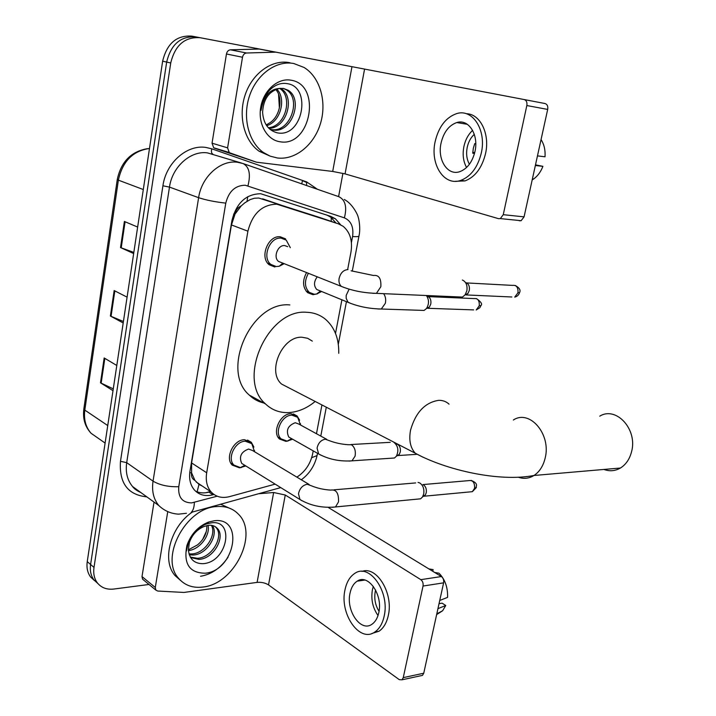 <?xml version="1.0" encoding="UTF-8"?>
<svg xmlns="http://www.w3.org/2000/svg" width="716" height="716" viewBox="0 0 716 716"><rect width="100%" height="100%" fill="white"/><g stroke="black" fill="none" stroke-linecap="round" stroke-linejoin="round"><path stroke-width="1.07" d="M288.083 440.984L285.872 441.342L279.464 438.989C271.722 432.33 280.314 413.436 290.973 413.714L297.095 415.96L299.646 420.22M317.627 293.757L312.928 294.697L307.594 292.647C302.608 287.358 302.268 280.672 306.582 272.572M241.417 467.503L239.457 467.808L232.261 465.123C224.672 458.097 233.514 439.633 244.425 439.722L251.325 442.3L253.911 447.115M274.926 267.032L269.243 264.786C259.264 257.5 268.079 235.072 280.269 236.781L285.595 238.875L279.92 236.754M347.672 269.449L350.947 252.184C352.737 240.827 350.124 232.199 343.116 226.292L338.355 223.813L319.927 217.548L258.745 198.028L254.475 198.225L250.287 199.531L244.836 202.798L241.238 205.877C237.864 207.371 235.743 210.173 234.893 214.272L233.595 214.156M338.355 223.813L276.761 204.176C262.074 204.57 252.462 213.574 247.906 231.187L206.682 472.775C205.474 480.731 206.996 487.157 211.247 492.071C216.017 496.976 222.103 498.497 229.505 496.635L275.15 484.132M194.94 480.4L191.53 472.721C191.065 476.444 192.201 479.004 194.94 480.4L198.985 484.419L202.163 485.976M234.893 214.272L241.238 205.877M234.812 214.782L231.447 224.949L191.593 462.921L191.611 472.265M296.889 477.133C305.159 471.71 310.413 463.977 312.632 453.926L313.214 450.865M316.472 433.726L321.931 404.952M335.518 333.432L341.899 299.816M340.61 224.743L335.392 218.783L330.765 216.384L260.722 193.732C246.027 194.027 236.441 202.923 231.957 220.421L189.982 471.128C188.818 478.923 190.34 485.251 194.528 490.12C199.325 495.087 205.456 496.644 212.929 494.792L214.021 494.496M148.991 584.471L113.817 589.044C106.845 589.823 101.377 587.791 97.412 582.949C94.279 578.77 93.143 573.588 94.002 567.412L170.73 62.99C175.08 45.099 184.88 36.677 200.131 37.715L342.212 64.789M342.919 173.326L338.596 196.614M94.557 580.649L90.672 577.078C87.549 572.916 86.403 567.761 87.245 561.63L162.639 61.164C166.944 43.434 176.682 35.093 191.861 36.131L195.978 36.919C180.763 35.881 170.99 44.267 166.667 62.077C170.99 44.267 180.763 35.881 195.978 36.919L200.131 37.715M87.245 561.63L90.61 564.503L166.667 62.077L90.61 564.503C89.76 570.661 90.896 575.825 94.029 580.005C90.896 575.825 89.76 570.661 90.61 564.503L94.002 567.412M97.922 583.585L94.029 580.005L97.922 583.585M210.656 491.668L208.965 492.125C204.096 493.396 199.63 493.082 195.584 491.194M327.105 215.176L330.882 217.261L335.992 223.007M113.271 388.869L100.491 382.818L113.003 390.676M116.797 365.482L104.169 357.964L100.491 382.818M133.829 252.408L120.521 247.575L133.659 253.554M137.651 227.061L124.387 221.459L120.521 247.575M123.429 321.493L110.38 316.033L123.206 322.979M127.09 297.149L114.157 290.562L110.38 316.033M191.861 36.131L342.114 64.771M277.378 157.985L270.156 156.151L263.461 152.526C248.577 142.189 242.196 117.334 249.544 95.783C256.767 74.187 276.385 60.144 293.784 63.518L304.023 67.447C320.061 77.122 327.024 101.833 320.526 123.358C314.163 144.936 295.386 160.259 277.378 157.985M270.46 156.267L259.165 151.264C244.299 140.954 237.9 116.198 245.212 94.745C252.39 73.238 271.955 59.258 289.327 62.632L290.078 62.784M290.884 80.183C322.146 84.479 310.771 147.424 280.189 141.777C267.149 140.184 257.805 124.092 260.731 107.311C263.452 90.502 277.817 77.722 290.884 80.183M277.029 132.782C302.743 138.492 311.988 87.486 287.805 83.745C281.218 82.438 275.114 84.622 269.485 90.306C264.589 95.837 261.779 102.522 261.054 110.345C263.604 96.409 269.69 89.115 279.294 88.453C268.894 91.326 263.327 99.273 262.602 112.287C263.39 123.447 268.205 130.285 277.029 132.782M270.138 129.354L270.997 129.506C290.025 133.382 301.955 99.077 286.445 89.894L283.25 88.381M269.941 129.283L272.698 129.963C291.734 133.838 303.691 99.479 288.181 90.288L283.447 88.417L279.294 88.453M268.348 127.752C285.863 126.553 293.211 96.606 279.634 88.399M268.867 128.298C286.964 128.397 295.413 97.116 281.263 88.73L280.556 88.292M275.723 89.464C283.339 97.725 280.296 116.064 269.86 122.812L266.209 124.978M266.683 125.685C280.914 121.622 286.507 98.334 276.725 89.088M278.551 94.27L279.392 108.134M227.599 147.854L229.218 152.499L230.078 152.947L256.444 162.183L214.523 148.203L213.663 147.756L212.043 143.182L227.599 147.854L242.5 57.244L226.453 53.986C227.017 51.462 228.359 50.075 230.48 49.816L259.523 49.037L545.046 103.534C547.266 104.285 548.143 106.245 547.686 109.423L526.833 105.538C527.298 102.307 526.412 100.312 524.202 99.56L275.839 52.152L246.572 53.002C244.442 53.261 243.082 54.676 242.5 57.244M212.043 143.182L226.453 53.986M256.444 162.183L332.698 171.455L345.058 173.89L498.551 218.675L500.332 218.595L503.258 214.684L524.067 216.859L547.686 109.423M524.067 216.859L521.141 220.698L519.351 220.779M503.258 214.684L526.833 105.538M474.994 151.398C478.897 134.653 468.533 118.623 456.772 122.552C448.869 125.372 443.625 132.254 441.029 143.182C437.225 159.892 447.661 176.082 459.824 171.652C467.342 168.761 472.399 162.004 474.994 151.398M472.605 130.366C468.264 134.438 465.355 139.853 463.887 146.601C462.384 154.54 463.279 161.512 466.563 167.499M475.764 143.755L474.744 143.603L473.321 148.302L472.739 153.206L474.502 153.466M474.296 134.322C470.761 137.579 468.398 141.929 467.208 147.398C465.991 153.824 466.725 159.435 469.41 164.25M472.766 152.553L473.365 152.705L472.766 152.615M455.295 181.309L465.042 180.906C475.182 176.968 482.011 167.848 485.555 153.546C490.093 133.776 480.105 113.683 466.214 113.719M435.113 141.759C429.967 164.474 444.18 186.536 460.827 180.378C470.949 176.422 477.787 167.276 481.322 152.929C486.647 130.151 472.578 108.385 456.674 113.602C445.826 117.424 438.64 126.804 435.113 141.759M474.717 152.642L472.775 152.356M532.185 179.931L533.85 178.839C537.797 175.894 540.822 171.733 542.916 166.345L535.505 164.859M535.353 165.521L542.916 166.345M466.053 123.519L465.516 124.002M541.054 139.584C544.124 144.346 545.449 150.083 545.028 156.795L537.474 155.882M603.937 469.445C609.638 471.549 615.134 471.074 620.423 468.022C625.873 464.603 629.57 459.242 631.503 451.939C637.956 429.564 616.225 405.847 599.757 416.166M312.31 341.12L307.629 338.292L302.152 337.263C282.346 335.715 266.594 371.72 281.63 384.098L289.21 388.018M315.192 401.461C306.681 408.442 297.713 412.156 288.288 412.613C279.446 412.846 271.847 409.955 265.511 403.94C236.28 379.292 268.079 308.444 306.743 312.292C314.055 312.57 320.401 314.986 325.789 319.533C334.703 327.588 339.026 338.847 338.749 353.31M264.777 403.197C258.879 402.034 253.724 399.331 249.311 395.098C220.152 370.628 251.397 300.971 289.846 304.926M281.683 262.674L278.551 261.43C272.912 257.33 277.862 244.648 284.744 245.57L287.689 246.689M284.198 263.676L279.285 266.236L276.206 266.54L270.89 264.437C261.528 257.608 269.798 236.557 281.227 238.151L286.239 240.12L290.311 247.682M462.357 280.037L462.608 280.117C466.17 281.925 467.575 285.496 466.85 290.83L465.051 294.92L462.393 297.077L458.41 296.907M466.241 282.722C468.801 284.019 469.821 286.597 469.293 290.428L467.995 293.372L466.071 294.929L511.833 296.988M243.798 464.693L241.74 463.422C238.804 456.656 241.086 451.859 248.586 449.048L252.506 450.507L309.061 484.437M245.83 465.955L240.388 467.593L233.908 465.069C226.793 458.491 235.081 441.154 245.311 441.226L251.799 443.643L254.538 451.724M418.037 482.414L419.773 482.96C423.075 485.278 424.382 488.947 423.711 493.959L422.538 496.922L420.614 498.819L417.24 499.142M423.407 484.804C425.787 486.477 426.736 489.118 426.244 492.724L425.402 494.854L422.995 496.582M319.515 290.633L316.785 289.515C313.626 285.881 313.778 281.639 317.233 276.806M426.396 295.52C429.179 299.718 429.197 304.067 426.432 308.569L424.087 310.431L420.56 310.314M321.645 291.51L316.526 294.052L314.217 294.249L309.231 292.343C304.497 287.295 304.219 280.949 308.399 273.297M427.944 296.478C430.343 297.775 431.3 300.272 430.808 303.978L429.475 306.958L427.774 308.301L473.625 309.894M290.812 438.192L288.763 437.037C285.729 430.343 287.886 425.572 295.234 422.735L298.715 424.006L326.72 439.338M292.62 439.221L287.098 441.092L281.102 438.89C273.834 432.643 281.889 414.922 291.886 415.164L297.641 417.276L300.532 425M397.568 444.305C399.841 445.862 400.745 448.413 400.28 451.948L399.295 454.32L396.959 455.877M393.934 442.372C398.159 445.961 398.955 450.597 396.333 456.289L394.462 458.007L391.312 458.213M228.109 557.129C220.752 568.03 211.56 574.411 200.543 576.273M143.334 579.817L142.574 579.19L142.001 576.586L155.282 587.478L167.732 511.788M142.001 576.586L154.038 502.086M328.179 507.402L441.387 576.55C443.258 577.991 444.001 580.085 443.616 582.842L423.04 586.037C423.425 583.245 422.682 581.115 420.82 579.656L285.263 495.007L273.646 492.51L258.485 493.763M155.282 587.478L155.855 590.109L157.753 591.04L183.896 592.445L257.107 582.385C261.447 582.036 265.242 582.878 268.518 584.9L399.286 679.663L401.989 679.815L403.26 677.631L423.747 673.219L443.616 582.842M423.747 673.219L422.467 675.385L420.865 675.725M403.26 677.631L423.04 586.037M378.8 612.628C383.141 594.79 368.015 573.319 357.186 581.168C353.632 583.486 351.243 587.478 350.035 593.134C345.792 610.703 360.766 632.505 371.953 624.254C375.309 621.944 377.601 618.069 378.8 612.628M373.34 586.386L372.418 589.716C370.825 599.31 372.696 607.902 378.03 615.509M375.623 590.047L375.247 591.586C374.012 598.719 375.282 605.288 379.05 611.285M371.89 633.49L379.041 631.217C383.579 628.093 386.658 622.866 388.296 615.536C393.675 593.367 376.616 565.595 361.974 571.431M345.014 589.733C339.268 613.549 359.602 643.299 374.898 631.968C379.426 628.836 382.505 623.591 384.143 616.243C390.068 591.917 369.465 562.785 354.814 573.382C349.927 576.532 346.66 581.983 345.014 589.733M432.768 571.287L433.126 569.623L428.857 568.898M433.126 569.623L429.806 569.059M436.635 614.588L442.586 610.784L445.764 605.494L442.103 603.167L439.033 603.686M437.941 608.654L445.764 605.494M434.737 572.487L439.006 573.203C445.039 579.369 447.894 587.424 447.563 597.386L439.74 600.473M202.87 587.048C192.881 588.257 184.862 585.428 178.803 578.555C159.131 558.086 185.954 507.474 216.85 506.561C225.728 505.917 232.924 508.458 238.428 514.186C258.977 533.859 234.454 584.14 202.87 587.048M180.602 580.488L175.143 575.673C161.413 560.7 170.408 526.788 192.3 512.083M214.379 520.738C244.621 516.836 234.893 570.679 205.268 573.221C189.427 573.06 183.314 563.796 186.93 545.422C191.056 533.939 198.341 526.126 208.786 521.991L214.379 520.738M189.373 542.504L188.389 549.781C189.319 558.865 194.045 563.51 202.565 563.689C227.384 562.874 235.224 519.691 211.757 522.796L207.031 523.754C202.288 525.356 198.001 528.381 194.161 532.829L187.699 544.509L186.429 551.052L188.031 544.106C191.611 534.834 196.936 528.981 204.006 526.537C196.989 529.482 192.112 534.807 189.373 542.504L188.031 544.106M190.295 557.066L197.401 558.283C212.312 557.88 224.296 535.675 215.883 527.379L214.988 526.484M190.572 557.549L198.86 559.375C213.78 558.963 225.782 536.723 217.369 528.426C214.97 525.857 211.855 524.837 208.034 525.365L204.006 526.537M189.006 553.915L191.628 553.942C205.107 553.575 216.984 534.798 211.39 525.311M189.292 554.846L193.06 555.025C207.094 554.649 219.033 534.566 212.375 525.49M206.826 525.589C207.139 532.856 204.06 539.282 197.589 544.849L188.389 549.825M188.424 550.613C200.032 549.351 210.334 535.3 208.088 525.356M206.136 531.872L202.637 539.479M220.635 504.243L232.369 509.506M262.611 198.824L280.753 205.009M197.115 491.838L198.985 484.419M331.257 221.405L331.168 216.518M246.993 201.303L247.781 196.649M191.53 472.721L189.74 472.811M231.447 224.949L247.906 231.187M191.593 462.921L206.682 472.775M351.422 242.617L352.576 236.513C353.838 227.088 351.108 220.868 344.387 217.861L245.221 185.229C235.251 185.381 228.771 191.342 225.782 203.12L178.758 486.71C177.989 497.289 182.276 502.686 191.611 502.9L217.199 496.206M186.446 513.283L178.535 514.151C170.945 513.694 164.376 510.83 158.836 505.568C153.555 499.213 151.631 491.078 153.045 481.152L198.618 197.688C201.59 176.709 220.528 159.713 237.533 162.264L242.966 163.516C249.249 166.712 250.904 174.149 247.951 185.82M146.834 496.868C127.815 494.908 119.026 483.058 120.476 461.31L162.926 185.793L169.477 187.1L198.618 197.688C206.092 200.131 215.149 201.939 225.782 203.12M280.753 487.605L191.199 512.388C193.204 510.463 194.26 507.134 194.367 502.408M162.926 185.793C166.005 162.881 186.885 144.453 205.752 147.406L211.775 148.821L306.663 181.9L317.457 189.292M241.426 163.033L207.533 152.902C190.751 150.333 172.243 166.739 169.477 187.1L126.696 462.652C125.363 472.318 127.332 480.275 132.576 486.54L140.703 492.429M170.73 62.99L162.639 61.164M301.731 183.851L302.474 180.602L306.511 182.437M243.35 163.651L338.874 196.703C345.345 199.907 347.179 206.96 344.387 217.861M178.758 486.71C168.439 487.014 159.865 485.162 153.045 481.152L126.696 462.652L120.476 461.31M306.573 185.534L306.663 181.9M212.903 154.146C211.444 153.385 211.068 151.613 211.775 148.821M311.693 457.685L317.072 455.564L317.26 454.579M352.576 236.513C356.183 236.79 358.295 236.683 358.931 236.199L359.02 235.77M208.965 492.125L212.929 494.792M117.272 179.528L83.897 408.55L84.81 410.098C83.629 419.451 85.723 427.175 91.084 433.287L99.238 438.971M149.492 148.481C132.863 150.843 122.49 161.395 118.373 180.146L117.299 179.367C121.147 161.691 131.198 151.461 147.442 148.668M143.307 189.543L118.373 180.146L84.81 410.098L107.749 425.555M111.061 316.356L114.837 290.911M121.219 247.852L125.085 221.754M101.162 383.176L104.84 358.358M345.058 173.89L364.578 69.067M332.698 171.455L351.968 66.66M259.523 49.037L275.839 52.152M524.202 99.56L545.046 103.534M230.078 152.947L214.523 148.203M275.159 52.098L258.852 48.983M230.48 49.816L246.572 53.002M449.048 404.155C446.202 401.524 442.765 400.244 438.72 400.325C425.027 402.464 415.647 412.389 410.563 430.074C408.729 440.107 410.313 447.831 415.316 453.255L423.049 457.238M513.345 420.024C529.768 409.042 551.535 434.451 545.091 458.356C543.149 466.152 539.452 471.862 534.002 475.478C529.106 478.494 523.978 479.111 518.635 477.321M466.734 282.936L512.513 285.389C516.505 284.941 518.321 287.402 517.963 292.781L514.723 297.122C517.176 296.514 518.787 295.01 519.556 292.611L517.963 292.781M519.601 292.432L519.556 292.611C520.89 290.141 519.44 287.751 515.198 285.442M351.082 270.791L373.448 275.481C378.853 274.774 381.315 278.515 380.831 286.713L376.446 293.354L372.75 293.3M344.459 287.653L341.353 286.4C339.438 284.637 338.668 282.113 339.044 278.828C340.36 273.038 343.34 269.95 347.994 269.574M422.941 484.571L468.765 480.624C472.846 479.98 474.798 482.53 474.601 488.285L472.345 491.677L469.893 491.91M476.328 487.327L474.601 488.285M302.071 500.806L299.95 499.508L298.491 493.763C299.718 488.375 302.626 485.215 307.2 484.267L311.183 485.708C317.197 488.214 323.695 489.681 330.694 490.102C336.171 489.18 338.793 493.082 338.543 501.827L335.518 506.946L332.34 507.313M428.266 296.621L474.135 298.581C477.876 298.196 479.577 300.604 479.246 305.804L476.185 309.983L479.89 307.683L480.901 305.589L479.246 305.804M480.946 305.401L480.901 305.589C482.584 304.237 481.125 301.919 476.534 298.617M383.579 293.658C385.53 296.263 386.112 299.494 385.324 303.351L381.288 309.008L377.985 308.99M351.028 303.575L347.985 302.125L346.186 298.375L346.177 295.386L349.122 289.175M320.714 455.099L318.638 453.935L317.072 448.118C318.253 442.962 321.001 439.991 325.306 439.212L328.814 440.483C334.757 442.783 341.102 444.197 347.86 444.699L351.449 444.752C354.715 447.133 355.924 450.946 355.064 456.181L351.986 460.835L348.996 461.086M268.518 584.9L285.263 495.007M257.107 582.385L273.646 492.51M420.82 579.656L441.387 576.55M297.095 415.96L293.372 413.946M251.325 442.3L247.566 440.072M205.868 492.733L210.423 491.516M196.229 482.002L211.247 492.071M97.412 582.949L90.672 577.078M158.836 505.568L132.576 486.54C134.107 488.76 136.908 490.791 140.971 492.626M301.311 479.792C309.455 473.768 314.709 465.695 317.072 455.564L317.51 453.291M320.786 436.089L326.299 407.207M338.31 344.28L346.437 301.669M352.272 271.122L358.931 236.199C360.828 228.458 358.77 218.022 358.063 216.912C358.412 216.277 352.89 203.783 344.271 199.487M330.882 217.261L335.392 218.783M105.109 443.061L91.084 433.287C85.043 426.772 82.626 418.654 83.844 408.934M263.461 152.526L259.165 151.264M288.181 90.288L286.445 89.894M281.263 88.73L279.741 88.381M500.332 218.595L521.141 220.698M229.218 152.499L213.663 147.756M467.333 124.298L456.772 122.552M465.042 180.906L460.827 180.378M533.85 178.839L532.364 179.125M281.63 384.098L415.316 453.255C445.952 470.009 499.106 482.235 534.002 475.478L620.423 468.022M265.511 403.94L249.311 395.098M278.551 261.43L341.353 286.4C352.012 290.696 363.719 293.014 376.446 293.354L462.393 297.077M270.89 264.437L267.65 263.13M282.829 263.13L279.285 266.236M467.995 293.372L465.051 294.92M471.128 480.391C479.183 483.837 475.603 485.967 476.238 487.677L472.345 491.677L424.006 496.224M241.74 463.422L299.95 499.508C310.449 505.693 322.307 508.181 335.518 506.946L420.614 498.819M244.818 465.328L240.388 467.593M233.908 465.069L230.82 463.136M254.44 451.662L254.547 450.606M333.978 489.825L415.692 482.924M425.402 494.854L422.538 496.922M316.785 289.515L348.334 302.447C358.385 306.582 369.375 308.775 381.288 309.008L424.087 310.431M309.231 292.343L306.045 291.018M320.482 291.036L316.526 294.052M429.475 306.958L426.432 308.569M288.763 437.037L318.638 453.935C328.599 459.341 339.715 461.641 351.986 460.835L394.462 458.007M350.965 444.529L390.301 442.327M281.102 438.89L278.032 437.136M416.551 454.356L397.935 455.564M300.46 424.964L300.478 423.684M291.707 438.702L287.197 441.083M399.295 454.32L396.333 456.289M397.201 444.144L396.002 444.215M401.989 679.815L422.467 675.385M155.855 590.109L142.574 579.19M364.874 580.05L357.186 581.168M379.041 631.217L374.898 631.968M442.586 610.784L436.796 613.836M178.803 578.555L175.143 575.673M217.369 528.426L215.883 527.379M187.699 544.509L186.93 545.422M207.031 523.754L208.786 521.991"/></g></svg>
